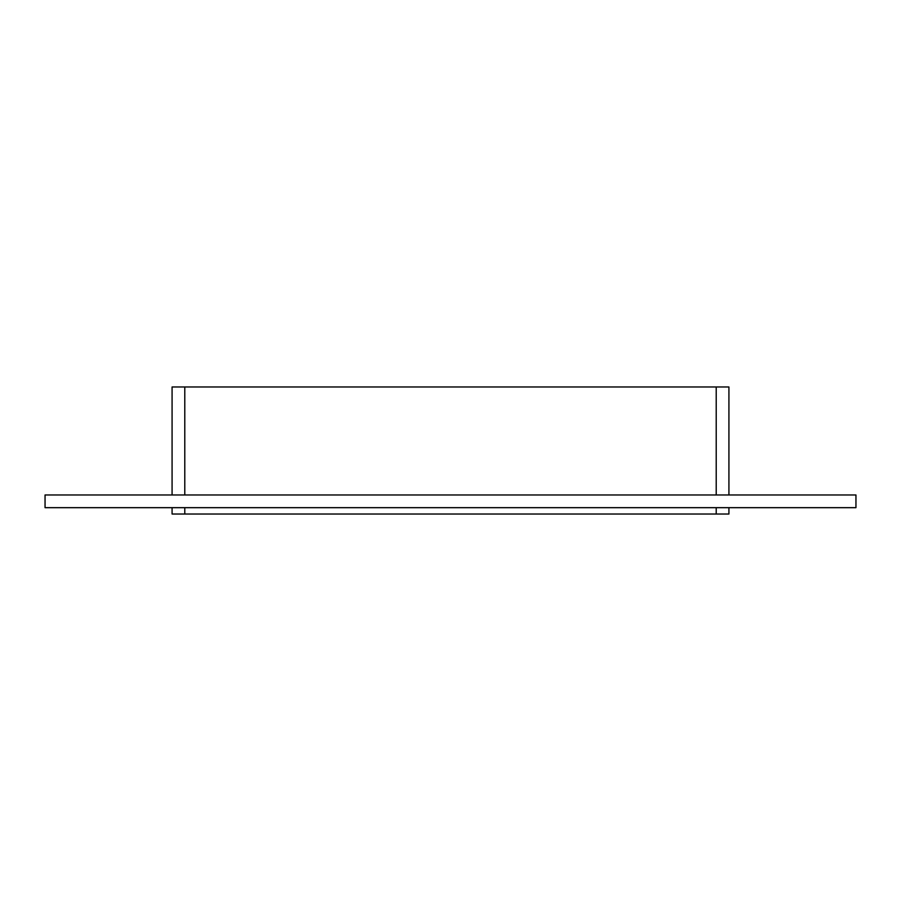 <?xml version="1.0" encoding="UTF-8"?>
<svg xmlns="http://www.w3.org/2000/svg" width="901" height="901" viewBox="0 0 901 901"><rect width="100%" height="100%" fill="white"/><g stroke="black" fill="none" stroke-linecap="round" stroke-linejoin="round"><path stroke-width="1.35" d="M184.784 494.964L184.784 386.98L172.08 386.98L172.08 494.964M184.784 386.98L716.216 386.98L716.216 494.964M728.92 494.964L728.92 386.98L716.216 386.98M45.05 494.964L855.95 494.964L855.95 507.668L45.05 507.668L45.05 494.964M716.216 507.668L716.216 514.02L728.92 514.02L728.92 507.668M716.216 514.02L184.784 514.02L184.784 507.668M172.08 507.668L172.08 514.02L184.784 514.02"/></g></svg>
